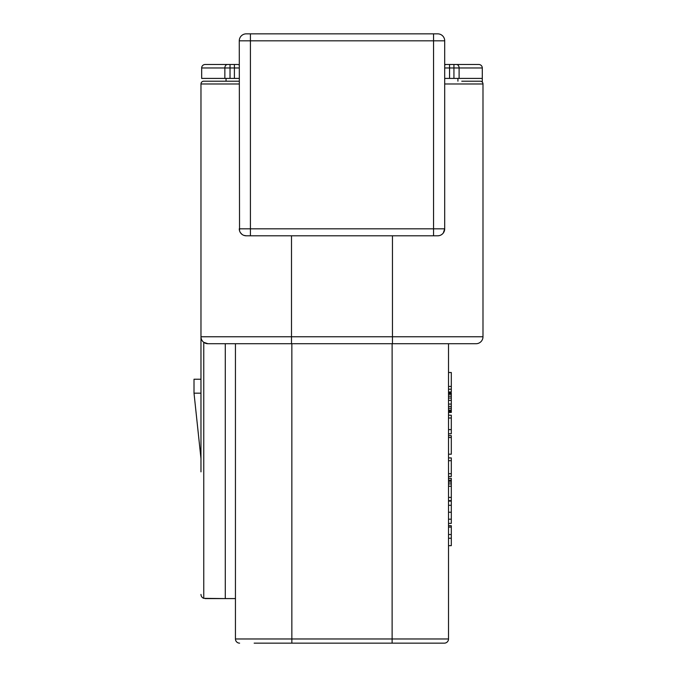 <?xml version="1.0" encoding="UTF-8"?>
<svg xmlns="http://www.w3.org/2000/svg" width="677" height="677" viewBox="0 0 677 677"><rect width="100%" height="100%" fill="white"/><g stroke="black" fill="none" stroke-linecap="round" stroke-linejoin="round"><path stroke-width="1.02" d="M239.269 81.198L203.76 81.198A2.784 2.784 0 0 0 200.976 83.99A2.784 2.784 0 0 1 203.76 81.198M226.042 78.414L226.042 81.198L222.208 81.198M253.892 33.85L249.72 33.85M443.3 233.006L444.696 228.826L444.696 40.815A6.965 6.965 103.5 0 0 437.731 33.85L246.233 33.85A6.965 6.965 -103.3 0 0 239.269 40.815L239.54 230.755M457.923 81.198L457.923 78.414M205.148 598.586L225.28 598.586L203.76 598.341L203.76 342.334L207.932 343.721A6.965 6.965 0 0 1 200.976 336.757L482.989 336.757L482.989 83.99A2.784 2.784 0 0 0 480.205 81.198L461.756 81.198M459.108 78.414L449.562 78.414L449.562 64.493L444.696 64.493L456.518 64.493A3.478 2.59 90 0 1 459.108 67.971L459.108 78.414L482.295 78.414L482.295 82.145M449.562 78.414L444.696 78.414M239.269 78.414L201.67 78.414L201.67 67.971L239.269 67.971M456.518 64.493L478.817 64.493A3.478 3.478 0 0 1 482.295 67.971L482.295 78.414M457.923 64.493L453.937 64.493L453.937 78.414M237.559 64.493L234.403 64.493L237.559 64.493A3.478 3.157 90 0 1 239.269 65.043M205.148 64.493A3.478 3.478 0 0 0 201.67 67.971A3.478 3.478 0 0 1 205.148 64.493L234.403 64.493L234.403 78.414M230.028 78.414L230.028 64.493L226.042 64.493M482.989 336.757A6.965 6.965 0 0 1 476.024 343.721L207.932 343.721A6.965 6.965 0 0 1 200.976 336.757L200.976 83.99L239.269 83.99M240.462 232.719L241.875 234.259M243.889 235.384L246.233 235.791A6.965 6.965 -76.5 0 1 239.269 228.826L250.414 228.826L250.414 235.791L246.233 235.791A6.965 6.965 -76.5 0 1 239.269 228.826M433.551 235.791L433.551 228.826L444.696 228.826A6.965 6.965 76.7 0 1 437.731 235.791L250.414 235.791M444.696 228.826A6.965 6.965 76.7 0 1 437.731 235.791L430.073 235.791M291.499 235.791L291.499 343.721L235.444 343.721L235.444 638.97L448.521 638.97A4.18 4.18 0 0 1 444.34 643.15A4.18 4.18 0 0 0 448.521 638.97L448.521 343.721M437.731 235.791L439.051 235.664M441.48 234.691L442.479 233.912M200.976 336.757L200.976 471.852M235.444 598.586L225.28 598.586L225.28 343.721M203.76 598.341A4.18 4.18 0 0 1 200.976 594.406M254.154 643.15L444.34 643.15A4.18 4.18 0 0 0 448.521 638.97M256.329 643.15L255.635 643.15M392.118 343.721L392.118 643.15L291.846 643.15L291.846 343.721M435.734 643.15L442.259 643.15M239.616 643.15A4.18 4.18 0 0 1 235.444 638.97A4.18 4.18 0 0 0 239.616 643.15M448.521 545.662L451.305 545.662L451.305 534.517L448.521 534.517M451.305 538.232L448.521 538.232M451.305 534.517L451.305 527.095L448.521 527.095M448.521 519.2L451.305 519.2L451.305 523.38L448.521 523.38M451.305 519.2L451.305 512.235L448.521 512.235M451.305 512.235L451.305 505.27L448.521 505.27M451.305 505.27L451.305 501.098L448.521 501.098M448.521 500.633L451.305 500.633L451.305 480.205L448.521 480.205M451.305 480.67L448.521 480.67M451.305 497.383L448.521 497.383M451.305 486.238L448.521 486.238M451.305 483.92L448.521 483.92M451.305 482.066L448.521 482.066M448.521 473.705L451.305 473.705L451.305 476.49L448.521 476.49M451.305 473.705L451.305 460.707L448.521 460.707M451.305 460.707L451.305 457.923L448.521 457.923M448.521 437.494L451.305 437.494L451.305 454.208L448.521 454.208M448.521 429.607L451.305 429.607L451.305 433.779L448.521 433.779M451.305 429.607L451.305 417.997L448.521 417.997M451.305 417.997L451.305 415.213L448.521 415.213M448.521 412.428L451.305 412.428L451.305 404.076L448.521 404.076M451.305 406.395L448.521 406.395M451.305 404.076L451.305 400.361L448.521 400.361M451.305 400.361L451.305 398.034L448.521 398.034M451.305 398.034L451.305 396.18L448.521 396.18M451.305 396.18L451.305 394.327L448.521 394.327M451.305 394.327L451.305 393.396L448.521 393.396M451.305 393.396L451.305 392.931L448.521 392.931M451.305 411.498L448.521 411.498M451.305 411.032L448.521 411.032M451.305 410.11L448.521 410.11M451.305 408.248L448.521 408.248M448.521 392L451.305 392L451.305 389.216L448.521 389.216M451.305 389.216L451.305 386.432L448.521 386.432M451.305 386.432L451.305 372.502L448.521 372.502M451.305 527.095L451.305 525.699L448.521 525.699M451.305 480.205L451.305 478.351L448.521 478.351M451.305 437.494L451.305 435.641L448.521 435.641M451.305 411.963L448.521 411.963M200.976 379.238L194.011 379.238L194.011 393.159L200.976 393.159M444.696 67.971L482.295 67.971A3.478 3.478 0 0 0 478.817 64.493M446.405 64.493A3.478 3.157 90 0 0 444.696 65.043M250.414 228.826L433.551 228.826L433.551 40.815L250.414 40.815L250.414 228.826M250.414 33.85L250.414 40.815L239.269 40.815M444.696 40.815L433.551 40.815L433.551 33.85M392.465 343.721L392.465 235.791M482.989 83.99L444.696 83.99M227.447 64.493A3.478 2.59 90 0 0 224.857 67.971L224.857 78.414M200.976 458.617L194.011 393.159"/></g></svg>
